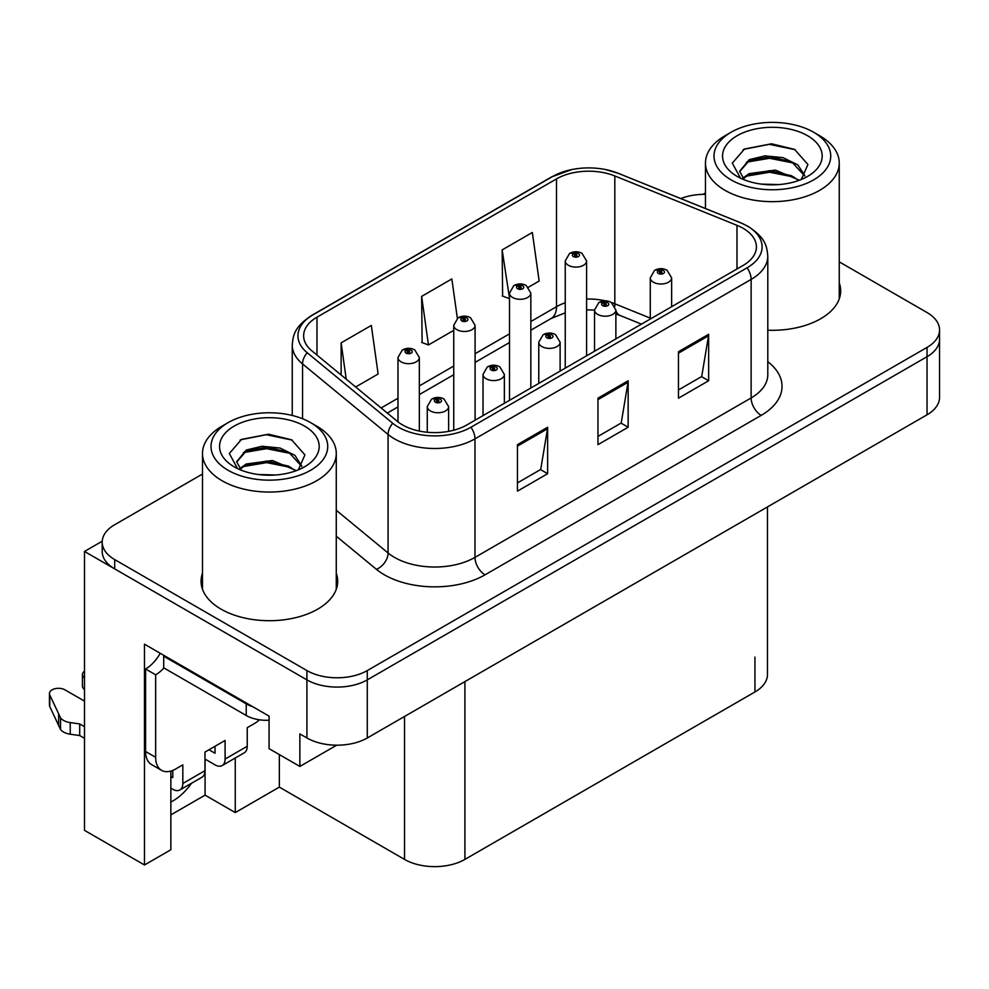 <?xml version="1.0" encoding="UTF-8"?>
<svg xmlns="http://www.w3.org/2000/svg" width="989" height="989" viewBox="0 0 989 989"><rect width="100%" height="100%" fill="white"/><g stroke="black" fill="none" stroke-linecap="round" stroke-linejoin="round"><path stroke-width="1.48" d="M170.85 771.074L170.85 849.761L144.481 864.979L144.481 644.185L269.07 716.123L269.07 748.661L299.865 766.438L299.865 733.9L306.911 737.967A42.7 24.651 0 0 0 367.29 737.967L927.039 414.799A42.7 24.651 0 0 0 939.55 397.368L939.55 339.264A42.7 24.651 0 0 1 927.039 356.695A42.7 24.651 0 0 0 939.55 339.264L939.55 329.967A42.7 24.651 0 0 0 927.039 312.536L839.253 261.85M336.68 745.187L299.865 766.438M705.466 193.906L704.638 193.424L703.018 194.363M202.485 474.04L114.699 524.726A42.7 24.651 0 0 0 102.188 542.157A42.7 24.651 0 0 0 114.699 559.589L306.911 670.567A42.7 24.651 0 0 0 367.29 670.567L367.29 679.863L927.039 356.695L367.29 679.863A42.7 24.651 0 0 1 306.911 679.863A42.7 24.651 0 0 0 367.29 679.863L367.29 737.967M144.481 864.979L84.498 830.352L84.498 551.454L306.911 679.863L114.699 568.885A42.7 24.651 0 0 1 102.188 551.454L102.188 542.157M102.213 541.23L84.498 551.454M767.464 506.937L767.464 674.523A42.7 24.651 180 0 1 754.953 691.954L464.917 859.404A42.7 24.651 180 0 1 404.526 859.404L279.343 787.12L279.343 754.582M279.343 787.12L235.258 812.575L235.258 758.007M170.85 814.899L205.069 795.144L235.258 812.575M170.85 802.042A45.543 26.295 120 0 0 191.582 783.226M205.069 795.144L205.069 759.119M202.485 573.249A68.315 39.436 0 0 0 201.064 581.26A68.315 39.436 0 0 0 221.066 609.15A68.315 39.436 0 0 0 295.513 617.705A68.315 39.436 0 0 0 337.694 581.26A68.315 39.436 0 0 0 336.272 573.249M202.485 582.546A68.315 39.436 0 0 0 201.533 585.908M743.073 228.286A45.543 26.295 180 0 1 756.412 246.879A45.543 26.295 180 0 1 743.073 265.472L466.932 424.911A45.543 26.295 180 0 1 397.417 421.401L311.869 350.86A45.543 26.295 180 0 1 303.635 335.778A45.543 26.295 180 0 1 316.974 317.185L556.498 178.898A45.543 26.295 180 0 1 614.824 175.955L736.99 225.344A45.543 26.295 180 0 1 743.073 228.286M747.103 225.962A51.243 29.583 0 0 0 740.266 222.649L618.088 173.26A51.243 29.583 0 0 0 605.787 169.601A51.243 29.583 0 0 0 571.617 169.601A51.243 29.583 0 0 0 552.468 176.574L312.944 314.861A51.243 29.583 0 0 0 307.208 352.739L392.757 423.28A51.243 29.583 0 0 0 470.949 427.236L747.103 267.796A51.243 29.583 0 0 0 747.103 225.962M517.445 444.667L517.445 491.15L547.634 473.719L547.634 427.236L517.445 444.667M517.445 482.904L540.699 469.478L547.51 428.781A11.386 6.577 -120 0 0 547.634 427.236M540.501 469.59L547.634 473.719M678.466 351.701L678.466 398.184L708.656 380.753L708.656 334.27L678.466 351.701M678.466 389.938L701.72 376.512L708.532 335.815A11.386 6.577 -120 0 0 708.656 334.27M701.522 376.624L708.656 380.753M597.962 398.184L597.962 444.667L628.151 427.236L628.151 380.753L597.962 398.184M597.962 436.421L621.216 422.995L628.027 382.298A11.386 6.577 -120 0 0 628.151 380.753M621.005 423.107L628.151 427.236M767.798 330.215A68.315 39.436 0 0 0 840.675 290.865A68.315 39.436 0 0 0 839.253 282.854M367.29 670.567L927.039 347.399A42.7 24.651 0 0 0 939.55 329.967M705.466 194.351A42.7 24.651 0 0 0 680.753 198.554M528.435 287.23L539.153 281.037L532.342 232.477L502.152 249.908L502.635 296.107M355.669 386.971L378.132 374.003L371.32 325.43L341.131 342.862L341.131 374.979M457.363 318.334L451.837 278.947L421.635 296.379L422.13 342.59M421.635 296.379L428.46 344.951L453.741 330.351M428.46 344.951L421.635 342.404M502.152 249.908L509.496 298.171M508.964 298.468L502.152 295.921M341.131 342.862L346.224 379.183M337.212 585.908A68.315 39.436 0 0 0 336.272 582.546M840.205 295.513A68.315 39.436 0 0 0 839.253 292.151M419.336 431.056L419.336 357.499A10.669 6.169 180 0 1 412.747 363.198A10.669 6.169 180 0 1 401.114 361.863A10.669 6.169 180 0 1 397.986 357.499L402.239 350.094A7.121 4.29 57.8 0 1 406.034 350.304A3.56 2.052 0 0 0 406.145 353.147A3.56 2.052 0 0 0 411.177 353.147A3.56 2.052 0 0 0 411.177 350.242A3.56 2.052 0 0 0 406.256 350.18L407.691 351.083A1.422 0.816 180 0 1 409.199 352.455A1.422 0.816 180 0 1 407.604 351.132L406.034 350.304M407.691 352.294L407.691 351.083M406.256 350.18A7.121 3.931 -117.9 0 0 402.931 349.698A7.121 3.931 -117.9 0 0 402.61 349.896M407.604 352.245L407.604 351.132M448.623 431.352L448.623 406.603A10.669 6.169 180 0 1 442.034 412.289A10.669 6.169 180 0 1 430.4 410.954A10.669 6.169 180 0 1 427.273 406.603L431.525 399.185A7.121 4.29 57.8 0 1 435.321 399.395A3.56 2.052 0 0 0 435.432 402.239A3.56 2.052 0 0 0 440.464 402.239A3.56 2.052 0 0 0 440.464 399.333A3.56 2.052 0 0 0 435.543 399.272L436.977 400.186A1.422 0.816 180 0 1 438.486 401.546A1.422 0.816 180 0 1 436.891 400.236L435.321 399.395M436.977 401.398L436.977 400.186M435.543 399.272A7.121 3.931 -117.9 0 0 432.218 398.79A7.121 3.931 -117.9 0 0 431.896 399M436.891 401.336L436.891 400.236M475.091 420.201L475.091 325.307A10.669 6.169 180 0 1 468.502 331.006A10.669 6.169 180 0 1 456.869 329.671A10.669 6.169 180 0 1 453.741 325.307L457.994 317.902A7.121 4.29 57.8 0 1 461.789 318.112A3.56 2.052 0 0 0 461.9 320.955A3.56 2.052 0 0 0 466.932 320.955A3.56 2.052 0 0 0 466.932 318.05A3.56 2.052 0 0 0 462.011 317.988L463.445 318.891A1.422 0.816 180 0 1 464.954 320.263A1.422 0.816 180 0 1 463.359 318.94L461.789 318.112M463.445 320.102L463.445 318.891M462.011 317.988A7.121 3.931 -117.9 0 0 458.673 317.506A7.121 3.931 -117.9 0 0 458.364 317.704M463.359 320.053L463.359 318.94M530.833 388.009L530.833 293.127A10.669 6.169 180 0 1 524.244 298.814A10.669 6.169 180 0 1 512.611 297.479A10.669 6.169 180 0 1 509.496 293.127L513.748 285.71A7.121 4.29 57.8 0 1 517.544 285.92A3.56 2.052 0 0 0 517.643 288.763A3.56 2.052 0 0 0 522.687 288.763A3.56 2.052 0 0 0 522.687 285.858A3.56 2.052 0 0 0 517.766 285.796L519.2 286.711A1.422 0.816 180 0 1 520.709 288.071A1.422 0.816 180 0 1 519.114 286.761L517.544 285.92M519.2 287.923L519.2 286.711M517.766 285.796A7.121 3.931 -117.9 0 0 514.428 285.314A7.121 3.931 -117.9 0 0 514.119 285.524M519.114 287.861L519.114 286.761M586.588 355.817L586.588 260.935A10.669 6.169 180 0 1 579.999 266.622A10.669 6.169 180 0 1 568.366 265.287A10.669 6.169 180 0 1 565.238 260.935L569.503 253.53A7.121 4.29 57.8 0 1 573.299 253.74A3.56 2.052 0 0 0 573.397 256.571A3.56 2.052 0 0 0 578.429 256.571A3.56 2.052 0 0 0 578.429 253.666A3.56 2.052 0 0 0 573.509 253.604L574.955 254.519A1.422 0.816 180 0 1 576.463 255.879A1.422 0.816 180 0 1 574.869 254.569L573.299 253.74M574.955 255.731L574.955 254.519M573.509 253.604A7.121 3.931 -117.9 0 0 570.183 253.135A7.121 3.931 -117.9 0 0 569.874 253.332M574.869 255.681L574.869 254.569M504.365 403.289L504.365 374.411A10.669 6.169 180 0 1 497.776 380.097A10.669 6.169 180 0 1 486.143 378.762A10.669 6.169 180 0 1 483.028 374.411L487.28 367.006A7.121 4.29 57.8 0 1 491.076 367.216A3.56 2.052 0 0 0 491.187 370.047A3.56 2.052 0 0 0 496.218 370.047A3.56 2.052 0 0 0 496.218 367.142A3.56 2.052 0 0 0 491.298 367.08L492.732 367.995A1.422 0.816 180 0 1 494.24 369.354A1.422 0.816 180 0 1 492.695 369.181L492.732 367.995M491.298 367.08A7.121 3.931 -117.9 0 0 487.96 366.598A7.121 3.931 -117.9 0 0 487.651 366.808M492.646 369.157L492.646 368.044L491.076 367.216M492.695 369.181A1.422 0.816 180 0 1 492.646 368.044M560.12 371.098L560.12 342.219A10.669 6.169 180 0 1 553.531 347.918A10.669 6.169 180 0 1 541.898 346.583A10.669 6.169 180 0 1 538.77 342.219L543.035 334.814A7.121 4.29 57.8 0 1 546.83 335.024A3.56 2.052 0 0 0 546.929 337.867A3.56 2.052 0 0 0 551.961 337.867A3.56 2.052 0 0 0 551.961 334.962A3.56 2.052 0 0 0 547.041 334.9L548.487 335.803A1.422 0.816 180 0 1 549.995 337.162A1.422 0.816 180 0 1 548.45 336.989L548.487 335.803M547.041 334.9A7.121 3.931 -117.9 0 0 543.715 334.418A7.121 3.931 -117.9 0 0 543.406 334.616M548.401 336.965L548.401 335.852L546.83 335.024M548.45 336.989A1.422 0.816 180 0 1 548.401 335.852M615.875 338.906L615.875 310.027A10.669 6.169 180 0 1 609.286 315.726A10.669 6.169 180 0 1 597.653 314.391A10.669 6.169 180 0 1 594.525 310.027L598.79 302.622A7.121 4.29 57.8 0 1 602.585 302.832A3.56 2.052 0 0 0 602.684 305.675A3.56 2.052 0 0 0 607.716 305.675A3.56 2.052 0 0 0 607.716 302.77A3.56 2.052 0 0 0 602.796 302.708L604.242 303.611A1.422 0.816 180 0 1 605.75 304.983A1.422 0.816 180 0 1 604.192 304.797L604.242 303.611M602.796 302.708A7.121 3.931 -117.9 0 0 599.47 302.226A7.121 3.931 -117.9 0 0 599.161 302.424M604.155 304.773L604.155 303.66L602.585 302.832M604.192 304.797A1.422 0.816 180 0 1 604.155 303.66M671.63 306.726L671.63 277.847A10.669 6.169 180 0 1 665.041 283.534A10.669 6.169 180 0 1 653.408 282.199A10.669 6.169 180 0 1 650.28 277.847L654.545 270.43A7.121 4.29 57.8 0 1 658.328 270.64A3.56 2.052 0 0 0 658.439 273.483A3.56 2.052 0 0 0 663.471 273.483A3.56 2.052 0 0 0 663.471 270.578A3.56 2.052 0 0 0 658.55 270.516L659.997 271.431A1.422 0.816 180 0 1 661.505 272.791A1.422 0.816 180 0 1 659.91 271.481L658.328 270.64M659.997 272.643L659.997 271.431M658.55 270.516A7.121 3.931 -117.9 0 0 655.225 270.034A7.121 3.931 -117.9 0 0 654.916 270.244M659.91 272.581L659.91 271.481M259.501 719.807A28.471 16.43 -60 0 1 254.284 723.614L247.238 727.681L247.238 746.275L225.096 759.058A14.229 8.221 60 0 1 222.142 765.573A14.229 8.221 60 0 1 215.033 764.868L204.97 759.058M225.096 759.058L225.096 740.464L204.97 752.085L204.97 770.678L182.829 783.461L182.829 764.868L175.782 768.935A28.471 16.43 -60 0 1 161.553 770.344A28.471 16.43 -60 0 1 155.656 757.314L155.656 674.807L145.593 668.997A28.471 16.43 120 0 0 160.218 653.272M208.988 749.761L215.033 753.247L215.033 746.275M252.665 706.653A28.471 16.43 180 0 1 246.224 703.859L163.704 656.214A28.471 16.43 0 0 0 164.557 655.781M163.704 656.214L163.704 667.835L246.224 715.48A28.471 16.43 0 0 0 269.07 720.227M161.553 770.344L151.49 764.534A28.471 16.43 -60 0 1 145.593 751.504L145.593 668.997M163.939 667.971A28.471 16.43 -60 0 1 155.656 674.807M170.85 776.55L172.766 777.651L172.766 770.419M84.498 738.313L79.713 735.556L79.713 723.936L84.498 726.692M182.829 783.461A14.229 8.221 60 0 1 179.874 789.976A14.229 8.221 60 0 1 172.766 789.271L170.85 788.171M84.498 701.127L64.965 689.852A9.086 5.242 180 0 0 55.063 688.715A9.086 5.242 180 0 0 49.45 693.561A9.086 5.242 180 0 0 49.759 694.921L60.539 717.841A14.229 8.221 0 0 0 70.244 722.588L79.713 723.936M79.713 735.556L70.244 734.209L70.244 722.588M60.539 717.841L60.539 729.462L49.759 706.542A9.086 5.242 0 0 1 49.45 705.182L49.45 693.561M60.539 729.462A14.229 8.221 0 0 0 70.244 734.209M179.874 789.976L202.016 777.193A14.229 8.221 -120 0 0 204.97 770.678M58.635 714.046L58.635 725.666M222.142 765.573L244.283 752.79A14.229 8.221 -120 0 0 247.238 746.275M84.498 677.861A9.086 5.242 180 0 1 82.433 674.523A9.086 5.242 180 0 1 84.498 671.185M82.433 674.523L82.433 686.143A9.086 5.242 0 0 0 84.498 689.481M778.838 184.584L761.32 184.102M766.29 184.609L773.818 184.807M799.396 180.221L775.413 170.108L749.217 173.607L742.665 178.243M798.679 180.48L791.559 175.745L769.776 170.64L748.376 174.966M804.873 175.782L797.876 164.916L783.09 157.659L765.041 155.854L749.217 159.662L739.636 171.282L744.371 179.85M739.648 171.715L749.217 160.601L769.899 156.695L791.756 161.887L804.712 175.98M743.11 178.725L748.71 174.793M819.658 135.728L813.626 132.242A58.351 33.688 180 0 1 813.626 179.887A58.351 33.688 180 0 1 731.106 179.887A58.351 33.688 180 0 1 731.106 132.242A58.351 33.688 180 0 1 813.626 132.242L819.658 135.728A66.893 38.62 180 0 1 839.253 163.037A66.893 38.62 180 0 1 819.658 190.345A66.893 38.62 180 0 1 725.061 190.345A66.893 38.62 180 0 1 705.466 163.037A66.893 38.62 180 0 1 725.061 135.728L731.106 132.242M737.139 135.728A49.809 28.755 180 0 1 807.593 135.728A49.809 28.755 180 0 1 807.593 176.401A49.809 28.755 180 0 1 737.139 176.401A49.809 28.755 180 0 1 737.139 135.728M801.3 179.479L807.926 164.508L794.575 149.388L771.544 143.788L744.532 148.993L732.305 163.111L740.538 178.193M794.08 163.173L769.615 158.289L746.361 162.184M795.193 149.71L769.331 144.332L743.926 149.302M794.031 177.093L769.689 172.234L746.336 176.141M275.844 474.98L258.339 474.51M263.297 475.004L270.825 475.214M296.403 470.616L272.42 460.503L246.224 464.014L239.672 468.65M295.686 470.888L288.578 466.14L266.783 461.035L245.383 465.362M301.88 466.178L294.883 455.311L280.097 448.054L262.048 446.249L246.224 450.057L236.643 461.69L241.378 470.257M236.655 462.11L246.224 450.996L266.906 447.09L288.776 452.282L301.732 466.375M240.129 469.12L245.729 465.189M316.678 426.123L310.633 422.637A58.351 33.688 180 0 1 310.633 470.282A58.351 33.688 180 0 1 228.113 470.282A58.351 33.688 180 0 1 228.113 422.637A58.351 33.688 180 0 1 310.633 422.637L316.678 426.123A66.893 38.62 180 0 1 336.272 453.432A66.893 38.62 180 0 1 316.678 480.741A66.893 38.62 180 0 1 222.08 480.741A66.893 38.62 180 0 1 202.485 453.432A66.893 38.62 180 0 1 222.08 426.123L228.113 422.637M234.146 426.123A49.809 28.755 180 0 1 304.6 426.123A49.809 28.755 180 0 1 304.6 466.796A49.809 28.755 180 0 1 234.146 466.796A49.809 28.755 180 0 1 234.146 426.123M298.307 469.874L304.933 454.903L291.582 439.796L268.551 434.183L241.539 439.4L229.312 453.506L237.558 468.588M291.087 453.568L266.622 448.685L243.381 452.591M292.212 440.105L266.35 434.727L240.933 439.697M291.038 467.5L266.696 462.629L243.356 466.548M927.039 414.799L927.039 347.399M306.911 737.967L306.911 670.567M464.917 859.404L464.917 681.606M754.953 691.954L754.953 657.092M404.526 859.404L404.526 716.469M767.798 361.677A71.159 41.081 180 0 1 761.196 415.38L485.043 574.819A14.229 8.221 60 0 1 474.98 557.388L751.133 397.949A56.929 32.872 0 0 0 767.798 374.707L767.798 256.176A56.929 32.872 180 0 1 751.133 279.417A14.229 8.221 -120 0 0 747.103 267.796M485.043 574.819A71.159 41.081 180 0 1 384.4 574.819A71.159 41.081 180 0 1 376.426 569.33L336.272 536.211M392.757 423.28A14.229 9.519 129.5 0 0 388.084 434.468L388.084 552.999A56.929 32.872 0 0 0 394.463 557.388A56.929 32.872 0 0 0 474.98 557.388L474.98 438.856A56.929 32.872 180 0 1 388.084 434.468L302.547 363.927A56.929 32.872 180 0 1 292.25 345.074L292.25 415.467M767.798 256.176C766.858 246.397 766.055 238.324 748.179 226.419L740.699 222.785A14.229 6.663 112 0 0 740.266 222.649M571.617 169.601L551.392 177.031A14.229 8.221 60 0 1 552.468 176.574M312.944 314.861A14.229 8.221 -120 0 0 311.869 315.318C294.401 326.84 293.09 335.184 292.25 345.074M307.208 352.739A14.229 9.519 129.5 0 0 302.547 363.927L302.547 418.743M605.787 169.601L618.521 173.396A14.229 6.663 112 0 0 618.088 173.26M470.949 427.236A14.229 8.221 60 0 1 474.98 438.856L751.133 279.417L751.133 397.949A14.229 8.221 60 0 0 761.196 415.38M114.699 559.589L114.699 568.885M336.272 510.262L388.084 552.999A14.229 9.519 -50.5 0 1 376.426 569.33M316.974 317.185L316.974 355.063M736.99 225.344L736.99 268.983M614.824 175.955L614.824 303.784A45.543 26.295 0 0 0 611.523 302.56M650.28 318.112L614.824 303.784A25.615 11.992 -68 0 0 614.923 306.157M605.429 300.866A45.543 26.295 0 0 0 586.588 299.049M565.238 302.782A45.543 26.295 0 0 0 556.498 306.726L530.833 321.536M556.498 178.898L556.498 306.726A25.615 14.786 60 0 1 551.194 318.458L530.833 330.202M509.496 333.862L475.091 353.728M453.741 366.054L419.336 385.92M397.986 398.246L381.136 407.975M641.478 324.132L619.918 315.417A25.615 11.992 -68 0 1 615.875 310.682M597.962 399.655L628.027 382.298M678.466 353.172L708.532 335.815M517.445 446.138L547.51 428.781M246.224 703.859L246.224 715.48M155.656 757.314L145.593 751.504M49.759 694.921L49.759 706.542M551.392 177.031L311.869 315.318M740.699 222.785L618.521 173.396M619.918 315.417L615.875 313.946M594.525 351.231L594.525 310.027L586.588 309.878M565.238 312.833L551.194 318.458M509.496 342.528L475.091 362.394M453.741 374.72L419.336 394.586M397.986 406.912L387.317 413.068M419.336 357.499L414.737 349.883C410.818 347.856 406.887 347.794 402.931 349.698M397.986 421.858L397.986 357.499M448.623 406.603L444.012 398.987C440.105 396.96 436.174 396.898 432.218 398.79M427.273 432.255L427.273 406.603M475.091 325.307L470.48 317.692C466.573 315.676 462.642 315.615 458.673 317.506M453.741 430.203L453.741 325.307M530.833 293.127L526.235 285.512C522.328 283.484 518.384 283.423 514.428 285.314M509.496 400.335L509.496 293.127M586.588 260.935L581.989 253.32C578.083 251.293 574.139 251.231 570.183 253.135M565.238 368.143L565.238 260.935M504.365 374.411L499.766 366.795C495.86 364.768 491.916 364.706 487.96 366.598M483.028 415.615L483.028 374.411M560.12 342.219L555.521 334.603C551.615 332.576 547.671 332.514 543.715 334.418M538.77 383.423L538.77 342.219M615.875 310.027L611.276 302.411C607.37 300.396 603.426 300.322 599.47 302.226M671.63 277.847L667.031 270.232C663.112 268.204 659.181 268.143 655.225 270.034M650.28 319.051L650.28 277.847M705.466 208.543L705.466 163.037M791.744 161.912L792.894 162.493M743.085 149.722L744.532 149.005M839.253 298.876L839.253 163.037M202.485 589.271L202.485 453.432M288.763 452.307L289.901 452.888M240.092 440.117L241.539 439.4M336.272 589.271L336.272 453.432"/></g></svg>
